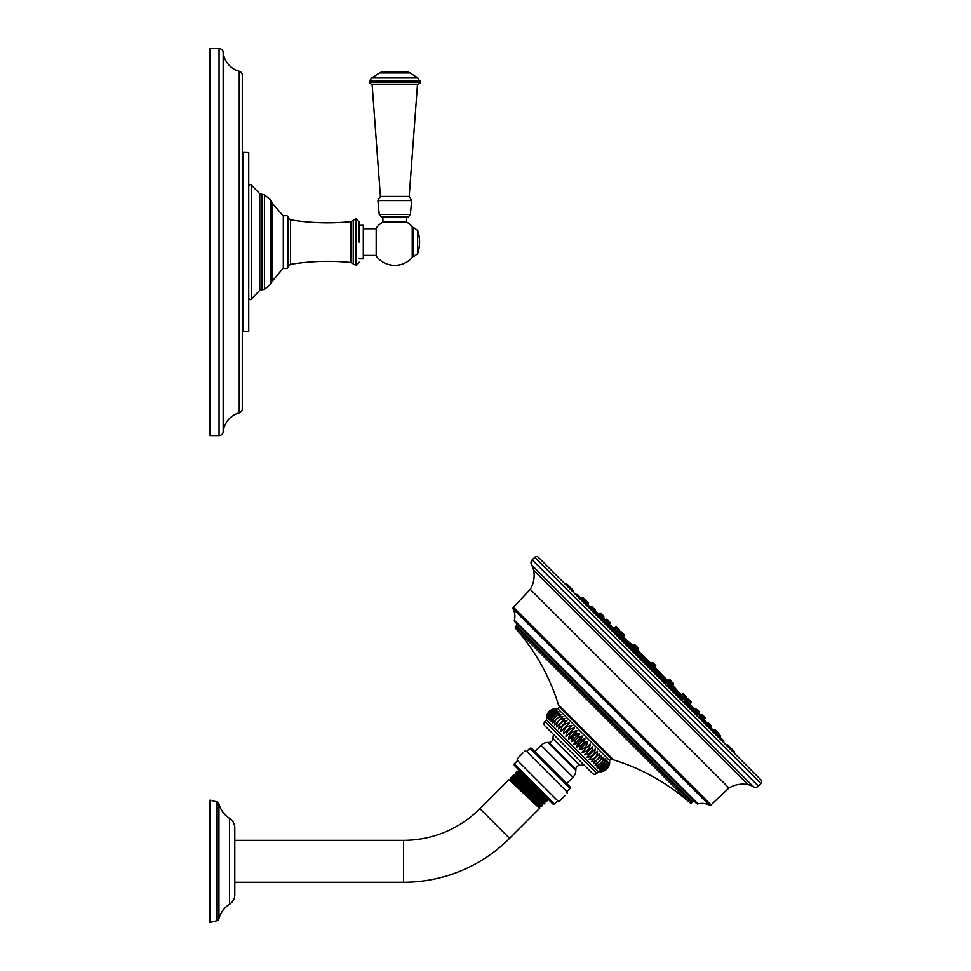 <?xml version="1.0" encoding="UTF-8"?>
<svg xmlns="http://www.w3.org/2000/svg" width="971" height="971" viewBox="0 0 971 971"><rect width="100%" height="100%" fill="white"/><g stroke="black" fill="none" stroke-linecap="round" stroke-linejoin="round"><path stroke-width="1.46" d="M248.734 331.548L248.734 152.568L243.284 152.423L243.284 331.694L248.734 331.548M242.289 151.391A1.032 1.032 0 0 0 243.284 152.423M242.289 332.725A1.032 1.032 0 0 1 243.284 331.694M242.289 408.9L242.289 75.228A4.127 4.127 0 0 0 239.242 71.247A21.932 21.932 0 0 1 223.172 52.264A4.127 4.127 0 0 0 219.058 48.55L210.027 48.55L210.027 435.578L219.058 435.578A4.127 4.127 0 0 0 223.172 431.852A21.932 21.932 0 0 1 239.242 412.881A4.127 4.127 0 0 0 242.289 408.9M272.111 281.044L272.111 242.058L272.123 281.372L283.314 268.117L283.314 215.999L272.111 203.073L272.111 242.058L272.123 202.757L270.788 199.953L270.788 284.175L264.428 289.334L264.428 194.795L259.791 193.824L259.791 290.293L261.83 289.819L261.83 194.297M359.161 258.808L363.3 258.808L363.3 225.321L359.161 225.321L359.161 221.934L359.161 242.058M363.3 255.397L376.19 255.397M363.3 228.719L376.19 228.719M406.667 222.043A23.268 23.268 0 0 1 412.226 226.644L412.226 257.485A23.268 23.268 0 0 1 376.19 256.041L376.19 228.076A23.268 23.268 0 0 1 382.938 222.043M382.902 216.776L382.902 222.043L406.703 222.043L406.703 216.776L408.366 216.776L381.227 216.776L379.2 214.348L410.405 214.348L411.655 200.536L409.192 196.397L380.401 196.397L372.087 84.161L418.1 84.161C420.006 83.275 420.698 82.584 420.164 82.098L417.846 77.971L371.747 77.971L369.429 80.957L420.164 80.957M409.192 196.397L417.506 84.161L372.087 84.161M407.674 71.769L410.09 72.934L379.503 72.934L381.919 71.769L407.674 71.769L394.796 71.769M412.359 242.058L412.359 228.646L413.391 227.615L413.391 256.514L412.359 255.482L412.359 242.058M697.785 715.445L696.85 713.976M713.819 731.576L719.572 737.341A1259.059 1259.059 0 0 0 719.523 737.292L720.543 736.103L714.171 729.731L713.333 730.447L715.239 732.753C717.8 735.666 717.824 735.642 715.311 732.668M706.621 723.808L708.49 726.09C711.1 728.942 711.148 728.893 708.648 725.92M685.975 703.623L686.934 701.487L685.441 699.982L686.934 701.487M670.767 686.363L682.868 698.465L682.2 699.654M669.505 687.177L672.09 685.465L671.471 683.827M668.327 682.88L670.779 686.339L666.689 682.261L665.754 683.183M706.597 723.759L707.458 723.019L711.549 727.109L710.833 727.947M707.094 724.22L707.786 724.961M713.867 731.017L714.462 731.697M717.557 734.998C720.094 737.948 720.094 737.948 717.557 734.998L717.399 734.816M719.523 737.292L718.406 735.982M715.809 730.362L718.212 732.765L715.809 730.362M709.097 723.65L710.918 725.471M698.428 712.981L700.249 714.802M684.519 699.071L685.441 699.982L684.519 699.071M670.743 685.295L669.237 683.79M636.211 651.08L636.903 650.279L632.813 646.188L631.951 647.487L649.296 664.892L648.41 665.985M604.338 621.464L602.833 620.493M594.07 611.196L592.201 609.8C589.336 607.191 589.385 607.13 592.359 609.63M635.095 652.524L635.993 650.534L634.488 649.041L635.993 650.534M632.995 647.536L634.488 649.041L632.995 647.536L631.939 647.499L631.114 648.774M618.624 636.078L619.838 635.398L619.789 634.342L618.296 632.849L619.789 634.342M600.988 618.09L601.899 619.013L600.988 618.09L601.838 617.398L615.723 631.332L614.655 632.303M585.61 602.967C582.649 600.454 582.612 600.479 585.525 603.052L587.819 604.945L588.547 604.12L587.916 604.848L590.441 607.361L588.28 605.212M583.28 600.721C580.33 598.185 580.33 598.185 583.28 600.721L583.474 600.879M582.297 599.872L580.998 598.755A1259.059 1259.059 0 0 0 580.937 598.706L586.702 604.472M594.519 611.681L595.259 610.82L601.814 617.422M595.259 610.82L591.169 606.729L594.628 609.181L595.259 610.82L595.223 609.776M583.814 598.367L584.724 599.277L583.814 598.367M584.724 599.277L585.634 600.187M586.096 600.648L587.928 602.481M593.718 608.271L594.628 609.181M603.476 618.029L605.297 619.85M617.386 631.939L618.296 632.849L617.386 631.939M532.181 559.866L758.412 786.097L760.973 783.548A2.585 2.585 135 0 0 760.973 779.895L538.383 557.318A2.585 2.585 -45 0 0 534.73 557.318L532.181 559.866A4.102 4.102 0 0 0 531.562 564.867A16.847 16.847 0 0 1 533.601 570.123A26.642 26.642 0 0 1 530.263 589.336L728.954 788.015L711.039 804.874L513.404 607.239L530.263 589.336M758.412 786.097A4.102 4.102 0 0 1 753.411 786.716A16.847 16.847 0 0 0 748.156 784.677A26.642 26.642 0 0 0 728.954 788.015M709.291 805.129L513.149 608.987A16.252 16.252 0 0 1 514.387 620.263A1.554 1.554 0 0 0 514.8 621.743L696.547 803.49A1.554 1.554 0 0 0 698.015 803.891A16.252 16.252 0 0 1 709.291 805.129A1.554 1.554 0 0 0 711.039 804.874M513.149 608.987A1.554 1.554 0 0 1 513.404 607.239M514.8 621.743L694.884 801.828A1.554 1.554 135 0 0 692.699 801.828L691.935 802.58L515.698 626.344L516.451 625.591A1.554 1.554 -45 0 0 516.451 623.394M610.893 758.266A6.445 6.445 0 0 0 613.551 759.868A208.122 208.122 0 0 1 689.823 802.653A1.554 1.554 0 0 0 691.935 802.58M689.823 802.653L515.637 628.455A1.554 1.554 0 0 1 515.698 626.344M515.637 628.455A208.122 208.122 0 0 1 558.41 704.728A6.445 6.445 0 0 0 560.012 707.386M557.779 708.696L609.582 760.511L611.366 758.739L559.551 706.924L557.779 708.696L554.805 708.624C550.205 709.546 547.438 712.313 546.515 716.926L548.445 712.362M596.764 773.329L598.391 771.702L572.489 745.789L546.576 719.887L544.949 721.514A3.095 3.095 0 0 0 544.949 725.895L592.383 773.329A3.095 3.095 0 0 0 596.764 773.329L544.949 721.514M573.934 744.344C574.856 739.732 577.624 736.965 582.236 736.054L573.934 744.344C578.546 743.422 581.313 740.655 582.236 736.054M579.541 733.36C578.437 737.778 575.669 740.545 571.251 741.662C571.992 736.88 574.759 734.112 579.541 733.36L571.251 741.662M576.883 730.702C575.572 734.913 572.805 737.681 568.593 738.992C569.188 734.064 571.943 731.297 576.883 730.702L568.593 738.992M574.274 728.092L565.972 736.382C566.445 731.321 569.2 728.553 574.274 728.092L565.972 736.382M571.737 725.555L563.447 733.845C563.799 728.675 566.566 725.907 571.737 725.555L563.447 733.845M569.309 723.128L561.007 731.418C561.274 726.162 564.042 723.395 569.309 723.128L561.007 731.418M566.991 720.81L558.701 729.112C558.908 723.783 561.675 721.016 566.991 720.81L558.701 729.112M564.831 718.649L556.541 726.951C556.711 721.587 559.478 718.819 564.831 718.649L556.541 726.951M562.84 716.659L554.55 724.949C554.708 719.584 557.463 716.816 562.84 716.659L562.779 716.719M561.032 714.85L552.742 723.152C552.912 717.787 555.679 715.02 561.032 714.85M559.43 713.248L551.14 721.55C551.346 716.222 554.113 713.454 559.43 713.248M558.046 711.864L549.756 720.166C550.023 714.899 552.79 712.131 558.046 711.864M556.893 710.711L548.603 719.013C548.955 713.831 551.722 711.075 556.893 710.711M555.995 709.813L547.693 718.103C548.166 713.042 550.921 710.274 555.995 709.813M555.339 709.158C551.127 710.469 548.36 713.236 547.037 717.448C547.644 712.52 550.399 709.752 555.339 709.158M554.939 708.757C550.521 709.874 547.753 712.641 546.649 717.059C547.401 712.277 550.156 709.51 554.939 708.757M598.391 771.702L601.365 771.763C605.965 770.84 608.732 768.085 609.654 763.473L608.951 765.961M609.521 763.34C608.768 768.122 606.013 770.889 601.231 771.629C605.649 770.525 608.416 767.758 609.521 763.34M609.12 762.939C608.526 767.879 605.77 770.646 600.831 771.241C605.042 769.918 607.81 767.163 609.12 762.939M608.477 762.296C608.004 767.357 605.249 770.124 600.175 770.586L608.477 762.296M607.567 761.385C607.215 766.556 604.448 769.323 599.277 769.675L607.567 761.385M606.414 760.232C606.147 765.5 603.379 768.255 598.124 768.522L606.414 760.232M605.03 758.849C604.824 764.177 602.056 766.944 596.74 767.139L605.03 758.849M603.428 757.246C603.258 762.611 600.491 765.379 595.138 765.536L603.428 757.246M601.619 755.438C601.462 760.815 598.706 763.582 593.33 763.74L601.619 755.438M599.629 753.447C599.459 758.812 596.692 761.567 591.339 761.737L599.629 753.447L591.339 761.737M597.468 751.287C597.262 756.603 594.495 759.371 589.166 759.577L597.468 751.287L589.166 759.577M595.162 748.981C594.895 754.236 592.128 757.004 586.86 757.271L595.162 748.981L586.86 757.271M592.723 746.541C592.371 751.724 589.603 754.479 584.433 754.843L592.723 746.541L584.433 754.843M590.186 744.004C589.725 749.078 586.957 751.845 581.896 752.307L590.186 744.004L581.896 752.307M587.576 741.395C586.982 746.335 584.226 749.102 579.286 749.697C580.597 745.485 583.365 742.718 587.576 741.395L579.286 749.697M584.918 738.737C584.166 743.519 581.411 746.286 576.628 747.027C577.733 742.609 580.5 739.853 584.918 738.737L576.628 747.027M592.383 773.329L544.949 725.895M553.531 734.477A25.234 25.234 0 0 0 552.924 738.579A4.127 4.127 0 0 1 548.809 742.451L547.923 742.451A9.698 9.698 -45 0 0 541.065 745.291L534.778 751.578M583.814 764.747A25.234 25.234 0 0 1 579.699 765.354A4.127 4.127 0 0 0 575.827 769.469L575.827 770.355L547.923 742.451M566.712 783.5L572.987 777.225A9.698 9.698 135 0 0 575.827 770.355M570.086 786.874L531.404 748.204L529.948 748.204L570.086 788.331L570.086 786.874M570.086 788.331L566.797 791.62L526.658 751.481L529.948 748.204M557.682 800.747L554.392 804.024L514.254 763.886L517.543 760.609L557.682 800.747L559.417 801.196L560.498 800.116M522.92 753.035L518.174 757.781M565.256 795.358L559.417 801.196M525.396 776.484L552.936 804.024L514.254 765.342L514.254 763.886M543.262 794.351L526.925 778.026M516.111 774.482L515.71 772.928C515.237 771.569 547.159 802.604 546.685 801.245L547.45 800.48C547.935 801.828 516.026 770.78 516.511 772.127L518.793 771.909L544.063 795.164M518.356 770.282L518.793 771.945M547.353 798.441L542.765 795.225L518.162 772.552M515.71 772.928L516.511 772.127M546.649 801.245L545.059 800.82L516.123 774.445L515.467 775.101L540.204 797.871L544.452 801.476L545.059 800.82M510.77 779.567L510.418 778.22C509.945 776.861 541.867 807.896 541.393 806.537L542.316 805.614C542.801 806.962 510.892 775.914 511.377 777.261L513.441 776.982L542.534 803.503L543.991 803.903L544.877 803.053C545.362 804.401 513.453 773.341 513.95 774.688L515.504 775.089M540.034 806.173L541.393 806.537M513.95 774.688L513.064 775.574C512.591 774.215 544.513 805.25 544.039 803.891M539.985 806.173L510.77 779.519L510.115 780.174L535.094 803.175L539.378 806.828L540.022 806.173M510.418 778.22L511.377 777.261M539.742 808.151L539.742 808.188C540.228 809.535 508.319 778.475 508.816 779.822L479.941 808.685L509.593 838.337L539.742 808.188L539.378 806.828M544.877 803.053L544.452 801.476M542.316 805.614L541.915 804.109L512.834 777.637M510.163 780.174L508.816 779.822M234.8 882.263L403.548 882.263A149.971 149.971 0 0 0 509.593 838.337M234.8 840.34L403.548 840.34A108.048 108.048 0 0 0 479.941 808.685M216.727 801.852A3.095 3.095 0 0 1 218.961 804.037A24.773 24.773 0 0 0 229.544 818.359A11.349 11.349 0 0 1 234.8 827.947L234.8 894.655A11.349 11.349 0 0 1 229.544 904.232A24.773 24.773 0 0 0 218.961 918.566A3.095 3.095 0 0 1 216.727 920.739L210.027 922.45L210.027 800.153L216.727 801.852L216.727 920.739M649.672 666.786L652.087 669.189L649.672 666.786M721.404 738.518L723.237 740.339M711.233 728.335L713.636 730.75L711.233 728.335M699.278 716.38L700.188 717.29M684.276 701.39L685.186 702.3M667.805 684.919L668.716 685.829M728.456 745.558L730.86 747.973L728.456 745.558M732.049 749.163L733.882 750.984M632.449 649.563L634.864 651.966L632.449 649.563M615.99 633.092L617.811 634.913M601.899 619.013L603.404 620.505L601.899 619.013M588.123 605.224L589.033 606.135M577.939 595.053L579.772 596.874M570.899 588.001L572.72 589.834M567.295 584.408L569.127 586.229M701.256 716.537L702.118 717.496C704.715 720.385 704.728 720.373 702.154 717.46M698.513 713.066L699.059 712.435L694.969 708.345L694.022 709.158L700.88 716.44L700.164 717.266M687.019 701.584L687.565 700.941L683.475 696.85L682.504 697.688L683.001 698.367M682.552 697.663L671.289 686.4M653.471 668.885L654.503 667.878L653.871 666.24M694.071 709.182L695.066 710.189M703.975 719.56L702.98 718.467M702.713 715.081L705.128 717.484L701.074 714.45L705.164 718.54L704.145 719.729M697.518 709.874L699.011 711.379L697.518 709.874M683.196 697.093L681.157 694.811L682.285 693.84L686.376 697.931L687.529 699.897L685.113 697.481M670.56 682.916L672.053 684.421M654.503 667.878L650.412 663.788L649.405 664.819M631.878 646.989L620.627 635.738M619.923 635.277L620.59 635.774L621.428 634.803L619.886 632.255L621.391 633.747M605.94 621.476L617.01 630.992M600.818 616.124C597.918 613.551 597.893 613.563 600.782 616.16L602.032 617.277M598.573 614.158L599.738 613.114L603.828 617.204L603.282 617.835L603.792 616.148L602.287 614.655L603.209 615.565M687.395 701.147L688.002 701.802C690.636 704.667 690.636 704.667 688.002 701.802M671.823 685.781L673.291 684.846L673.255 683.79L671.75 682.285L673.291 684.846L669.201 680.756L668.667 681.205M654.284 668.133L655.413 666.956L654.782 665.317M687.286 701.28L690.223 704.206A1259.059 1259.059 0 0 0 690.053 704.024L688.876 702.749M688.718 699.254L691.134 701.669L688.718 699.254M681.169 694.823L672.32 685.963M683.924 694.471L685.757 696.292M670.84 681.375L671.75 682.285L670.84 681.375M655.413 666.956L651.323 662.865L650.157 664.006M637.073 649.611L637.534 649.077L633.444 644.987L632.497 646.455L621.137 635.131M621.185 635.083L632.315 645.958M616.476 630.288C613.623 627.642 613.623 627.642 616.476 630.288L617.131 630.883M615.177 629.087L614.255 628.237A1259.059 1259.059 0 0 0 614.073 628.067M654.818 667.647L655.741 665.548L654.236 664.043L655.595 666.422M668.06 680.805L669.068 679.882L669.747 680.562M650.606 663.436L651.869 662.683M637.267 650.036L638.36 648.167L636.855 646.662L638.36 648.167L637.874 650.534M655.037 667.453L661.02 673.668M653.325 663.132L654.236 664.043L652.743 662.55L650.825 663.242L637.546 650.194L650.691 663.351L637.546 650.194M635.944 645.751L634.306 645.12L635.362 645.169M670.706 680.513L671.616 681.424M673.121 682.929L673.158 683.972L672.527 682.334M635.083 645.618L637.486 648.033L635.083 645.618M621.986 632.534L624.402 634.937L621.986 632.534M617.204 627.739L619.607 630.155L617.204 627.739M619.911 632.279L624.438 635.993L623.819 634.354M652.961 663.496L655.376 665.912M634.451 646.807L636.867 649.223L634.451 646.807M618.976 631.344L619.886 632.255L618.976 631.344M607.494 619.85L609.897 622.265L607.494 619.85M601.377 613.745L602.287 614.655M652.961 665.317L654.454 666.822M700.856 716.464L705.031 720.64A1259.059 1259.059 0 0 0 704.181 719.681L705.164 718.54L704.545 716.901M650.958 665.499L652.779 667.332M720.543 736.103L717.63 732.183M259.791 193.824L251.453 185.133L251.453 298.995C250.943 300.16 250.033 299.821 248.734 297.976M239.242 412.881L239.242 71.247M223.172 431.852L223.172 52.264M219.058 435.578L219.058 48.55M290.475 264.318C310.562 261.053 330.723 260.446 350.968 262.51L350.968 221.619C330.723 223.67 310.562 223.075 290.475 219.81L290.475 264.318L287.974 266.612L287.974 217.516C288.071 215.659 286.518 215.161 283.314 215.999M350.968 221.619L353.238 220.235L353.238 263.894L350.968 262.51M359.161 262.182L356.066 265.289L355.823 218.839L355.823 265.289L353.238 263.894M412.226 226.644L412.226 257.485M379.2 214.348L377.937 200.536L411.655 200.536M371.492 84.161C369.587 83.275 368.895 82.584 369.429 82.098L420.164 82.098M417.651 253.71A36.121 36.121 0 0 0 417.651 230.406L417.651 253.71L413.743 256.514L413.391 227.615M706.621 723.747L700.868 717.982M695.952 713.078L686.254 703.38M682.043 699.169L670.063 687.189M665.851 682.977L652.682 669.808M652.257 670.026L665.475 683.244M669.48 687.25L681.945 699.715M685.951 703.72L696.947 714.705M700.941 718.71L709.813 727.582M683.936 698.489L682.88 698.452L686.97 702.543M650.364 664.917L649.32 664.88L653.398 668.97L652.536 669.978M600.296 617.422L594.543 611.657M614.91 632.024L605.212 622.326M631.101 648.227L619.11 636.236M648.47 665.596L635.301 652.427M590.708 608.477L599.568 617.338M603.574 621.343L614.57 632.327M618.563 636.333L631.029 648.798M635.034 652.803L648.252 666.021M580.998 598.755L582.175 597.735L588.547 604.12L588.511 603.064L588.547 604.12M616.791 631.344L615.748 631.308L619.838 635.398M760.973 783.548L534.73 557.318M531.562 564.867L753.411 786.716M533.601 570.123L748.156 784.677M698.015 803.891L514.387 620.263M516.451 625.591L692.699 801.828M613.551 759.868L558.41 704.728M552.924 738.579L579.699 765.354M548.809 742.451L575.827 769.469M572.987 777.225L541.065 745.291M403.548 840.34L403.548 882.263M229.544 818.359L229.544 904.232M218.961 804.037L218.961 918.566M647.596 666.531L651.747 670.682M719.329 738.263L723.48 742.414L723.82 740.922L723.856 741.978M709.158 728.08L713.309 732.231M696.292 715.214L700.443 719.365M681.29 700.225L685.441 704.376M664.819 683.754L668.97 687.905M726.818 744.927L727.862 744.975L726.381 745.303L734.125 753.059L734.464 751.566L734.501 752.622M630.373 649.308L634.524 653.459M613.915 632.837L618.066 636.988M598.913 617.847L603.064 621.998M586.047 604.982L590.198 609.133M576.301 594.422L577.357 594.458L575.864 594.798L580.015 598.949M565.656 583.777L566.712 583.814L565.219 584.154L572.975 591.909M653.386 668.995L666.664 682.273M686.958 702.555L696.765 712.374M694.034 709.146L687.128 702.239M666.98 682.091L653.689 668.801M667.211 682.067L667.999 681.375L672.09 685.465M619.814 635.422L631.915 647.523M649.478 664.589L636.187 651.298M616.039 631.15L609.145 624.256L609.897 622.265L609.946 623.321L605.855 619.231L605.224 619.777M654.211 668.206L667.672 681.666M671.811 685.805L683.147 697.142M667.854 681.508L654.442 668.084M686.643 699.011L691.17 702.725L690.053 704.024M636.612 650.606L650.072 664.067M650.194 663.836L636.77 650.424M654.77 667.696L668.291 681.229M672.648 685.587L675.124 688.063A1259.059 1259.059 0 0 0 672.709 685.514M633.444 644.987L634.488 645.035L632.764 645.569A1259.059 1259.059 0 0 0 630.228 643.154L632.704 645.63M637.061 649.987L650.582 663.509M637.716 648.543L638.396 649.211M614.255 628.237L615.565 627.108L619.28 631.635M616.694 631.259L617.338 630.713L621.428 634.803M264.428 289.334L261.83 289.819M251.453 185.133C250.943 183.968 250.033 184.308 248.734 186.153M251.453 298.995L259.791 290.293M270.788 199.953L264.428 194.795M270.788 284.175L272.123 281.372M287.974 266.612C288.071 268.457 286.518 268.967 283.314 268.117M290.475 219.81L287.974 217.516M355.823 218.839L353.238 220.235M356.066 218.839L359.161 221.934M410.405 214.348L408.366 216.776M377.937 200.536L380.401 196.397M369.429 82.098L369.429 80.957M379.503 72.934L371.747 77.971M410.09 72.934L417.846 77.971M417.651 230.406L413.743 227.615M718.212 732.765L717.241 734.998M714.171 729.731L715.214 729.767L713.43 730.362L710.918 727.849L711.512 726.065L711.549 727.109M652.767 669.699L665.96 682.88M670.148 687.08L682.152 699.084M686.339 703.271L696.061 712.981M700.249 717.181L706.73 723.65M707.458 723.019L708.514 723.067L707.458 723.019M697.846 712.398L695.904 713.115M700.88 716.44L700.844 715.396M666.689 682.261L667.745 682.297M648.579 665.511L635.398 652.33M631.199 648.13L619.207 636.126M615.007 631.939L605.297 622.229M601.11 618.029L594.628 611.56M582.175 597.735L583.231 597.772M585.513 600.066L583.292 601.037M591.169 606.729L592.225 606.778M605.892 620.445L605.164 622.375M601.838 617.398L602.894 617.447M546.576 719.887L546.515 716.926M609.582 760.511L609.654 763.473M517.543 760.609L517.094 758.861M526.658 751.481L524.923 751.032M566.797 791.62L567.246 793.356M554.392 804.024L552.936 804.024M547.45 800.444L547.001 798.769M513.064 775.611L513.441 777.031M541.915 804.158L542.571 803.503M648.033 666.155L649.089 666.191M652.124 670.245L652.087 669.189M719.766 737.887L720.822 737.924L719.766 737.887M709.595 727.716L710.638 727.752M713.685 731.794L713.636 730.75M696.729 714.838L697.773 714.887M700.807 718.928L700.771 717.885M681.727 699.848L682.783 699.885M685.817 703.939L685.781 702.883M665.256 683.378L666.312 683.414M669.347 687.468L669.31 686.412M730.908 749.017L730.86 747.973L730.532 749.454M730.41 748.532L731.466 748.568L730.41 748.532M630.81 648.931L631.866 648.968M634.9 653.022L634.864 651.966M614.352 632.461L615.396 632.509M618.442 636.551L618.393 635.507M599.35 617.471L600.406 617.507M603.44 621.561L603.404 620.505M586.484 604.605L587.54 604.642M590.574 608.696L590.538 607.64M580.391 598.512L580.355 597.456L580.391 598.512M569.261 587.382L570.317 587.419L568.824 587.758M573.351 591.473L573.315 590.417L573.351 591.473M569.746 587.868L569.71 586.812L569.746 587.868M707.204 723.249L705.031 720.64M702.13 714.486L700.443 714.996M653.75 668.752L667.077 682.079M671.349 686.339L682.613 697.603M687.152 702.154L694.095 709.085M699.059 712.435L699.011 711.379L699.059 712.435M694.969 708.345L696.013 708.381L694.969 708.345M687.565 700.941L687.529 699.897M683.475 696.85L684.531 696.899M667.999 681.375L669.055 681.424M599.738 613.114L600.794 613.15L598.597 614.097A1259.059 1259.059 0 0 0 597.638 613.247M649.538 664.54L636.199 651.201M631.939 646.941L620.675 635.677M616.136 631.126L609.193 624.195M694.714 709.85L690.223 704.206M687.08 698.635L688.136 698.671M691.17 702.725L691.134 701.669M654.466 668.06L667.89 681.484M672.345 685.939L681.193 694.787M686.376 697.931L686.339 696.875L686.376 697.931M682.285 693.84L683.341 693.877L682.285 693.84M669.201 680.756L670.257 680.792M650.218 663.812L636.794 650.4M632.339 645.933L623.491 637.097L624.438 635.993L623.467 637.122M678.887 692.481L675.124 688.063M625.797 639.404L630.228 643.154M651.687 662.501L652.743 662.55M670.124 679.931L668.084 680.732M637.534 649.077L637.486 648.033M620.348 631.903L621.404 631.939L620.348 631.903M615.565 627.108L616.609 627.157M619.656 631.199L619.607 630.155M624.438 635.993L624.402 634.937M651.323 662.865L652.378 662.914M632.813 646.188L633.869 646.225M636.903 650.279L636.867 649.223M617.338 630.713L618.393 630.749M605.855 619.231L606.899 619.267L605.855 619.231M603.828 617.204L603.792 616.148M650.412 663.788L651.456 663.824M705.164 718.54L705.128 717.484M653.398 668.97L653.362 667.914"/></g></svg>
